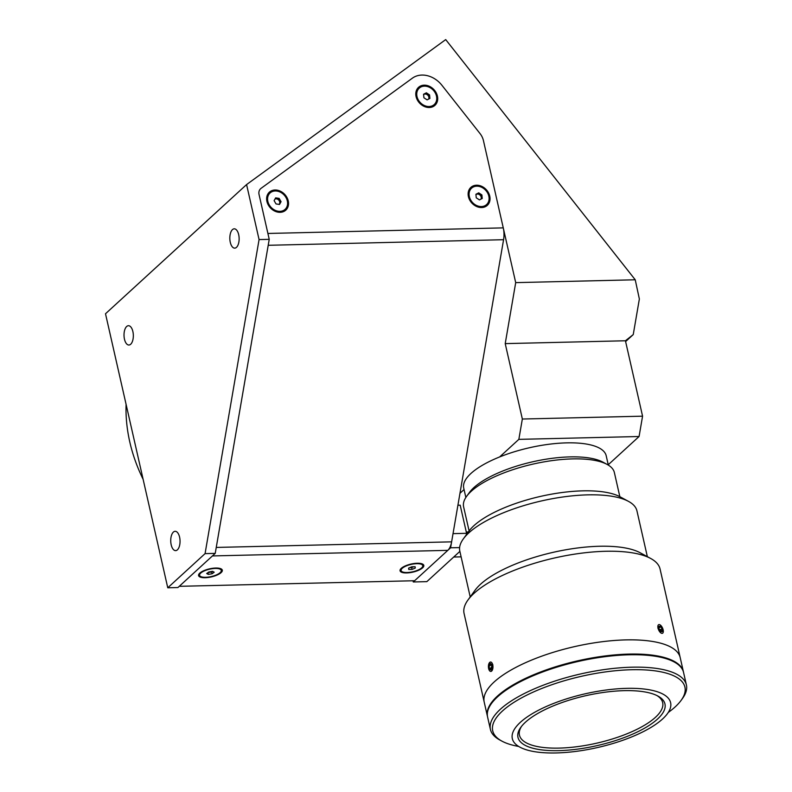 <?xml version="1.0" encoding="UTF-8"?>
<svg xmlns="http://www.w3.org/2000/svg" width="792" height="792" viewBox="0 0 792 792"><rect width="100%" height="100%" fill="white"/><g stroke="black" fill="none" stroke-linecap="round" stroke-linejoin="round"><path stroke-width="1.19" d="M238.679 234.63A9.662 4.653 -91.4 0 0 234.254 228.819A9.662 4.653 -91.4 0 0 230.284 242.322A9.662 4.653 -91.4 0 0 234.709 248.134A9.662 4.653 -91.4 0 0 238.679 234.63M179.586 537.124A9.662 4.653 -91.4 0 0 175.161 531.303A9.662 4.653 -91.4 0 0 171.191 544.807A9.662 4.653 -91.4 0 0 175.616 550.628A9.662 4.653 -91.4 0 0 179.586 537.124M132.878 331.521A9.662 4.653 -91.4 0 0 128.443 325.71A9.662 4.653 -91.4 0 0 124.473 339.214A9.662 4.653 -91.4 0 0 128.908 345.025A9.662 4.653 -91.4 0 0 132.878 331.521M126.086 404.356A154.598 124.908 47.5 0 0 143.114 479.308M167.765 587.793L105.504 313.761L246.579 184.576L259.073 239.58L205.069 553.628L167.765 587.793L177.923 587.545L215.226 553.38L205.069 553.628M635.233 279.784L515.701 282.625L505.217 343.619L625.433 340.768L633.244 334.58L639.362 299L635.233 279.784L445.708 39.6L246.579 184.576M625.621 341.57L633.244 334.58M413.018 580.774L413.285 581.962L450.599 547.797L453.034 533.64L466.577 533.313L460.182 505.167L457.915 505.227M453.707 557.033L461.112 556.855M466.27 531.986L468.369 531.937M466.33 534.758L466.577 533.313M459.875 551.39L426.838 581.645L413.285 581.962M459.608 547.589L450.599 547.797M642.569 416.176L639.075 436.511L518.849 439.362L522.344 419.027L642.569 416.176L625.433 340.768M639.075 436.511L608.236 464.746M518.849 439.362L499.653 456.935M464.053 489.545L459.974 493.277M505.217 343.619L522.344 419.027M515.701 282.625L483.437 140.6A15.464 12.494 47.5 0 0 480.011 133.551L441.926 85.288A23.186 18.741 47.5 0 0 412.394 78.16L261.053 188.347A7.732 6.247 47.5 0 0 259.063 194.565L269.231 239.333L215.226 553.38M269.231 239.333L259.073 239.58M266.914 201.415A12.177 9.841 47.5 0 0 280.12 212.325A12.177 9.841 47.5 0 0 288.248 200.901A12.177 9.841 47.5 0 0 275.052 189.991A12.177 9.841 47.5 0 0 266.914 201.415M468.418 196.634A12.177 9.841 47.5 0 0 481.615 207.544A12.177 9.841 47.5 0 0 489.753 196.129A12.177 9.841 47.5 0 0 476.546 185.209A12.177 9.841 47.5 0 0 468.418 196.634M416.077 96.594A12.177 9.841 47.5 0 0 429.274 107.504A12.177 9.841 47.5 0 0 437.412 96.089A12.177 9.841 47.5 0 0 424.205 85.17A12.177 9.841 47.5 0 0 416.077 96.594M221.107 572.626A12.177 4.138 167.2 0 0 221.176 568.904A12.177 4.138 167.2 0 0 210.524 568.636A12.177 4.138 167.2 0 0 199.772 573.131A12.177 4.138 167.2 0 0 199.04 573.933A12.177 4.138 167.2 0 0 206.059 577.685A12.177 4.138 167.2 0 0 221.107 572.626M422.601 567.844A12.177 4.138 167.2 0 0 422.68 564.122A12.177 4.138 167.2 0 0 412.018 563.854A12.177 4.138 167.2 0 0 401.267 568.349A12.177 4.138 167.2 0 0 400.534 569.151A12.177 4.138 167.2 0 0 407.563 572.903A12.177 4.138 167.2 0 0 422.601 567.844M447.807 550.351L212.444 555.934L179.269 586.318L414.632 580.734L447.807 550.351A15.464 7.445 -91.4 0 0 451.618 541.847L503.573 239.709A15.464 7.445 -91.4 0 0 503.267 227.878L483.437 140.6A15.464 12.494 -132.5 0 0 480.011 133.551L441.926 85.288A23.186 18.741 -132.5 0 0 412.394 78.16L261.053 188.347A7.732 6.247 -132.5 0 0 259.063 194.565L267.904 233.462L503.267 227.878M280.655 202.405A6.574 5.306 47.5 0 0 278.338 199.099M451.618 541.847L216.256 547.43L268.211 245.292L503.573 239.709M429.046 98.881L428.719 95.674L427.135 94.634A3.346 2.703 47.5 0 0 424.136 94.297A3.346 2.703 47.5 0 0 423.611 94.674M432.61 105.663A11.108 8.979 47.5 0 0 434.244 104.534A11.108 8.979 47.5 0 0 434.155 91.219A11.108 8.979 47.5 0 0 420.869 87.011A11.108 8.979 47.5 0 0 419.235 88.15A11.108 8.979 47.5 0 0 419.334 101.465A11.108 8.979 47.5 0 0 432.61 105.663M423.918 97.772L427.096 99.861L429.917 98.436L429.561 94.911L426.383 92.812L423.562 94.248L423.918 97.772M428.531 99.139A3.346 2.703 47.5 0 0 428.898 97.436A3.346 2.703 47.5 0 0 427.135 94.634L425.542 93.585L426.383 92.812M428.719 95.674L429.561 94.911M409.741 567.656A3.346 1.138 167.2 0 0 409.999 567.656A3.346 1.138 167.2 0 0 413.275 566.963A3.346 1.138 167.2 0 0 413.701 566.755M422.799 565.785A11.108 3.772 167.2 0 0 422.77 565.637A11.108 3.772 167.2 0 0 411.325 564.369A11.108 3.772 167.2 0 0 401.079 570.408A11.108 3.772 167.2 0 0 401.099 570.557A11.108 3.772 167.2 0 0 412.553 571.824A11.108 3.772 167.2 0 0 422.799 565.785M411.8 566.785L408.593 568.131L408.731 569.448L412.078 569.408L415.275 568.052L415.137 566.745L411.8 566.785M414.978 566.745L415.275 568.052M409.999 567.656L413.751 566.755M411.672 567.636L412.078 569.408M480.873 199.178A3.346 2.703 47.5 0 0 480.249 195.327A3.346 2.703 47.5 0 0 476.477 194.337A3.346 2.703 47.5 0 0 475.952 194.713M484.952 205.702A11.108 8.979 47.5 0 0 486.585 204.574A11.108 8.979 47.5 0 0 486.496 191.258A11.108 8.979 47.5 0 0 473.21 187.051A11.108 8.979 47.5 0 0 471.577 188.179A11.108 8.979 47.5 0 0 471.676 201.495A11.108 8.979 47.5 0 0 484.952 205.702M481.902 194.941L478.724 192.852L475.903 194.287L476.259 197.812L479.437 199.901L482.259 198.465L481.902 194.941L481.061 195.713L477.883 193.624L478.724 192.852M477.883 193.624L475.942 194.614M481.387 198.911L481.061 195.713M207.91 572.636L209.811 572.309A3.346 1.138 167.2 0 0 212.553 571.349L208.781 572.002L206.672 573.537L208.326 574.408L212.098 573.754L214.206 572.21L212.553 571.339L211.702 571.982L212.098 573.754M211.187 568.874A11.108 3.772 167.2 0 0 199.604 575.338A11.108 3.772 167.2 0 0 209.692 576.873A11.108 3.772 167.2 0 0 221.275 570.418A11.108 3.772 167.2 0 0 211.187 568.874M208.187 572.428A3.346 1.138 167.2 0 0 209.811 572.309L211.702 571.982M207.93 572.636L208.326 574.408M279.022 204.376A3.346 2.703 47.5 0 0 279.447 203.831A3.346 2.703 47.5 0 0 279.249 200.792A3.346 2.703 47.5 0 0 274.943 199.129M279.447 203.831L280.219 202.445L279.249 200.792M268.607 194.832A11.108 8.979 47.5 0 0 272.012 208.246A11.108 8.979 47.5 0 0 285.09 209.355A11.108 8.979 47.5 0 0 286.555 207.484A11.108 8.979 47.5 0 0 283.16 194.07A11.108 8.979 47.5 0 0 270.082 192.961A11.108 8.979 47.5 0 0 268.607 194.832M276.042 203.94L279.517 204.455L281.061 201.673L279.13 198.376L275.656 197.861L274.111 200.643L276.042 203.94M279.13 198.376L278.289 199.148L275.19 198.683M466.597 496.386L469.408 492.505A73.438 24.938 -12.8 0 1 570.091 456.895A73.438 24.938 -12.8 0 1 602.959 462.162L607.177 464.449A77.299 26.255 167.2 0 0 572.576 458.905A77.299 26.255 167.2 0 0 466.597 496.386A77.299 26.255 167.2 0 0 463.607 506.781L469.102 530.937M619.849 496.693L614.364 472.537A77.299 26.255 167.2 0 0 607.177 464.449M465.854 497.465L463.726 488.12A73.042 24.809 -12.8 0 1 494.99 458.895A73.042 24.809 -12.8 0 1 566.706 442.867A73.042 24.809 -12.8 0 1 606.197 455.747L608.315 465.102M470.21 596.901L459.815 551.123A90.823 30.848 -12.8 0 1 459.726 550.707A90.823 30.848 -12.8 0 1 463.32 538.907L468.953 531.145A83.101 28.225 -12.8 0 1 540.52 496.396A83.101 28.225 -12.8 0 1 620.077 496.812L628.501 501.376A90.823 30.848 -12.8 0 1 636.946 510.88L647.351 556.657M463.32 538.907A90.823 30.848 -12.8 0 1 541.55 500.92A90.823 30.848 -12.8 0 1 628.501 501.376M487.525 716.681A100.485 34.125 -12.8 0 1 487.436 716.324L464.082 613.533A100.485 34.125 -12.8 0 1 463.983 613.067A100.485 34.125 -12.8 0 1 467.963 600.009L475.002 590.307A90.823 30.848 -12.8 0 1 553.222 552.321A90.823 30.848 -12.8 0 1 640.183 552.776L650.717 558.489A100.485 34.125 -12.8 0 1 660.063 569.002L680.199 657.627A100.485 34.125 -12.8 0 1 680.288 658.083M467.963 600.009A100.485 34.125 -12.8 0 1 554.509 557.984A100.485 34.125 -12.8 0 1 650.717 558.489M488.565 664.825A5.801 2.792 -91.4 0 0 488.545 665.003L488.496 665.329A4.712 2.267 -91.4 0 0 488.565 668.23A4.712 2.267 -91.4 0 0 492.149 670.458A4.712 2.267 -91.4 0 0 492.436 663.854A4.712 2.267 -91.4 0 0 489.238 663.003A4.712 2.267 -91.4 0 0 488.496 665.329L492.891 664.805L489.278 670.309M663.3 631.739L657.875 628.135L661.815 626.69M484.12 701.692A100.485 34.125 -12.8 0 1 575.319 646.45A100.485 34.125 -12.8 0 1 680.199 657.627A100.485 34.125 -12.8 0 0 575.319 646.45A100.485 34.125 -12.8 0 0 484.12 701.692A100.485 34.125 -12.8 0 0 484.219 702.148A100.485 34.125 -12.8 0 1 484.12 701.692M487.436 716.324A100.485 34.125 -12.8 0 1 487.337 715.869A100.485 34.125 -12.8 0 1 578.546 660.637A100.485 34.125 -12.8 0 1 683.417 671.804A100.485 34.125 -12.8 0 1 683.496 672.161M512.246 738.263A81.16 27.562 -12.8 0 1 585.902 693.644A81.16 27.562 -12.8 0 1 670.616 702.672A81.16 27.562 -12.8 0 1 670.695 703.039A81.16 27.562 -12.8 0 1 597.029 747.658A81.16 27.562 -12.8 0 1 512.325 738.629A81.16 27.562 -12.8 0 1 512.246 738.263M665.033 704.296A75.369 25.601 -12.8 0 1 596.128 745.836A75.369 25.601 -12.8 0 1 517.899 737.005A75.369 25.601 -12.8 0 1 520.889 727.214A75.369 25.601 -12.8 0 1 585.793 695.693A75.369 25.601 -12.8 0 1 657.954 696.069A75.369 25.601 -12.8 0 1 665.033 704.296M656.855 695.505A73.438 24.938 -12.8 0 1 662.676 702.613A73.438 24.938 -12.8 0 1 662.746 702.949A73.438 24.938 -12.8 0 1 596.099 743.312A73.438 24.938 -12.8 0 1 519.453 735.144A73.438 24.938 -12.8 0 1 519.384 734.808A73.438 24.938 -12.8 0 1 521.631 726.224M518.691 746.45A98.554 33.472 -12.8 0 1 501.871 741.104L499.762 739.956A100.485 34.125 -12.8 0 1 490.416 729.442A100.485 34.125 -12.8 0 1 490.317 728.986A100.485 34.125 -12.8 0 1 581.526 673.744A100.485 34.125 -12.8 0 1 686.397 684.922A100.485 34.125 -12.8 0 1 686.496 685.377A100.485 34.125 -12.8 0 1 682.516 698.435L681.11 700.375A98.554 33.472 -12.8 0 1 668.25 712.463M490.416 729.442L487.595 717.037A100.485 34.125 -12.8 0 1 487.506 716.572A100.485 34.125 -12.8 0 1 578.704 661.34A100.485 34.125 -12.8 0 1 683.575 672.507L686.397 684.922M501.871 741.104A98.554 33.472 -12.8 0 1 492.614 730.333A98.554 33.472 -12.8 0 1 582.724 676.012A98.554 33.472 -12.8 0 1 685.011 687.575A98.554 33.472 -12.8 0 1 681.11 700.375M489.852 706.009L489.793 705.741A100.099 33.997 -12.8 0 1 579.239 660.607A100.099 33.997 -12.8 0 1 677.665 663.983L677.714 664.211M662.162 633.372A4.712 2.168 66.4 0 0 663.201 630.125A4.712 2.168 66.4 0 0 661.518 626.264A4.712 2.168 66.4 0 0 659.003 624.571A4.712 2.168 66.4 0 0 658.35 629.204A4.712 2.168 66.4 0 0 662.162 633.372M658.855 626.858L660.399 626.175L658.815 626.343L658.993 629.135L660.766 631.759L662.35 631.59L662.171 628.798L659.538 629.947M660.399 626.175L662.171 628.798M491.99 665.399L489.179 665.458L489.456 668.775L491.773 668.725M489.179 665.458L490.416 663.419L491.931 664.686L492.208 668.002L490.971 670.052L489.456 668.775M433.234 105.455L434.244 104.534M418.226 89.07L419.235 88.15M422.403 563.983L422.77 565.637M400.732 568.913L401.099 570.557M485.575 205.494L486.585 204.574M470.567 189.11L471.577 188.179M199.228 573.695L199.604 575.338M220.899 568.765L221.275 570.418M284.08 210.276L285.09 209.355M269.072 193.882L270.082 192.961M683.417 671.804L680.199 657.627"/></g></svg>
